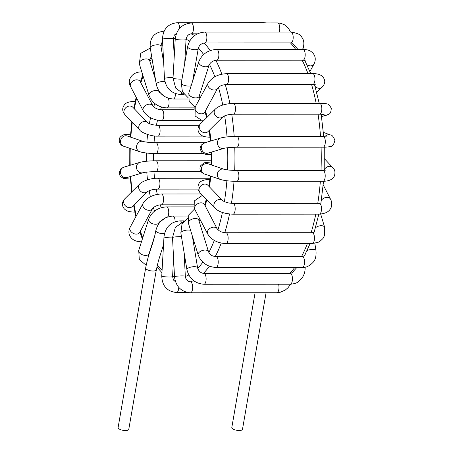 <?xml version="1.0" encoding="UTF-8"?>
<svg xmlns="http://www.w3.org/2000/svg" width="453" height="453" viewBox="0 0 453 453"><rect width="100%" height="100%" fill="white"/><g stroke="black" fill="none" stroke-linecap="round" stroke-linejoin="round"><path stroke-width="0.68" d="M156.336 269.841A5.413 1.931 9.8 0 1 150.668 270.82A5.413 1.931 9.8 0 1 145.662 267.995L118.108 427.524A5.413 1.931 9.8 0 0 123.114 430.35A5.413 1.931 9.8 0 0 128.777 429.37L156.336 269.841L158.459 260.713L163.539 244.688M266.075 292.774L242.491 429.314A5.413 1.931 -170.2 0 1 236.823 430.293A5.413 1.931 -170.2 0 1 231.817 427.468L255.084 292.78M145.662 267.995C149.048 250.475 152.82 246.432 155.826 230.617A5.413 1.931 9.8 0 0 163.199 233.652A5.413 1.931 9.8 0 0 164.484 233.572M155.826 230.617C158.159 221.715 163.844 216.857 172.887 216.047A5.413 2.208 90 0 1 175.096 221.704M146.166 265.316L139.286 259.473L138.726 250.435A5.413 3.046 17.7 0 0 141.506 254.376A5.413 3.046 17.7 0 0 149.043 253.72L148.975 254.626M138.726 250.435L148.641 219.28A5.413 3.046 17.7 0 0 151.427 223.221A5.413 3.046 17.7 0 0 158.963 222.565L158.499 224.014M148.641 219.28C151.829 211.636 157.791 207.502 166.528 206.879A5.413 2.208 90 0 1 168.72 211.506A5.413 2.208 90 0 1 167.678 216.925M141.364 241.794A5.413 2.208 -90 0 0 141.478 241.783L141.364 241.794C134.835 241.653 130.77 239.093 129.162 234.122C128.618 231.811 128.958 229.507 130.175 227.219A5.413 3.947 28.4 0 0 129.937 229.592A5.413 3.947 28.4 0 0 134.524 233.873A5.413 3.947 28.4 0 0 139.7 232.372L139.683 232.406M130.175 227.219L143.046 203.425A5.413 3.947 28.4 0 0 142.808 205.792A5.413 3.947 28.4 0 0 147.401 210.073A5.413 3.947 28.4 0 0 152.57 208.578L139.7 232.372M143.046 203.425C146.976 197.519 153.08 194.377 161.359 193.997A5.413 2.208 90 0 1 163.057 195.945A5.413 2.208 90 0 1 163.357 201.71A5.413 2.208 90 0 1 161.359 204.824C158.567 204.66 153.946 206.511 152.57 208.578M134.881 212.117L134.501 212.117A5.413 2.208 -90 0 0 134.864 212.044M134.501 212.117C127.633 211.817 126.466 210.758 124.264 208.833C121.67 205.549 121.817 202.236 124.705 198.895L124.835 198.759A5.413 4.587 45.3 0 0 124.785 198.81A5.413 4.587 45.3 0 0 125.419 205.866A5.413 4.587 45.3 0 0 132.457 206.455L147.401 191.647C149.824 190.13 153.267 189.28 157.723 189.105A5.413 2.208 90 0 0 159.903 184.575A5.413 2.208 90 0 0 158.431 178.561A5.413 2.208 90 0 0 157.718 178.272C150.203 177.859 140.362 182.327 139.784 183.946A5.413 4.587 45.3 0 0 139.734 183.997A5.413 4.587 45.3 0 0 140.368 191.047A5.413 4.587 45.3 0 0 147.401 191.647M130.419 179.105L123.301 178.386L120.192 176.228L119.094 173.114L120.747 168.929L123.879 167.174A5.413 4.909 73.2 0 0 120.741 173.776A5.413 4.909 73.2 0 0 127.004 177.548L126.976 177.553M123.879 167.174L139.886 162.35A5.413 4.909 73.2 0 0 136.749 168.952A5.413 4.909 73.2 0 0 143.012 172.723L127.004 177.548M139.886 162.35C143.935 161.347 149.264 160.826 155.866 160.781A5.413 2.208 90 0 1 158.074 166.194A5.413 2.208 90 0 1 155.872 171.613C149.632 171.755 145.345 172.123 143.012 172.723M123.777 146.24L139.751 151.738A5.413 4.898 109 0 1 136.885 145.022A5.413 4.898 109 0 1 143.278 141.495L127.299 136.002A5.413 4.898 109 0 0 120.906 139.53A5.413 4.898 109 0 0 123.777 146.24C119.954 145.815 117.514 139.281 120.651 136.727C123.85 133.862 125.504 134.575 131.098 134.179M143.278 141.495C145.475 142.14 149.688 142.548 155.917 142.718A5.413 2.208 90 0 1 158.131 148.131A5.413 2.208 90 0 1 155.923 153.544C149.269 153.51 143.878 152.904 139.751 151.738M135.243 101.427A5.413 2.208 -90 0 0 134.801 101.319L135.266 101.319M125.028 114.768L139.886 130.209A5.413 4.553 136.1 0 1 140.628 123.176A5.413 4.553 136.1 0 1 147.684 122.689L132.831 107.259A5.413 4.553 136.1 0 0 125.775 107.735A5.413 4.553 136.1 0 0 125.028 114.768C122.134 111.404 121.953 108.069 124.496 104.756C125.736 102.718 129.167 101.574 134.801 101.319M147.684 122.689C150.158 124.281 153.561 125.153 157.882 125.305A5.413 2.208 90 0 1 160.096 130.719A5.413 2.208 90 0 1 157.887 136.138C150.305 136.563 140.481 131.919 139.886 130.209M140.164 81.54L140.187 81.58A5.413 3.896 152.4 0 0 133.584 80.64A5.413 3.896 152.4 0 0 130.589 86.602C126.563 79.468 132.718 71.472 141.851 71.936M140.187 81.58L152.91 105.911A5.413 3.896 152.4 0 0 146.308 104.971A5.413 3.896 152.4 0 0 143.312 110.934L130.589 86.602M152.91 105.911C154.354 108.108 158.867 109.886 161.619 109.734A5.413 2.208 90 0 1 163.827 115.153A5.413 2.208 90 0 1 161.619 120.566C153.307 120.181 147.202 116.965 143.312 110.934M149.858 59.303L149.649 60.594A5.413 2.973 162.9 0 0 143.595 59.343A5.413 2.973 162.9 0 0 139.298 63.782L140.758 53.295L150.288 48.097M159.082 91.234L159.371 92.163A5.413 2.973 162.9 0 0 153.318 90.911A5.413 2.973 162.9 0 0 149.02 95.351L139.298 63.782M168.199 98.165A5.413 2.208 90 0 1 168.969 104.207A5.413 2.208 90 0 1 166.874 107.899C158.108 107.27 152.157 103.086 149.02 95.351M162.265 42.429L161.659 42.871L160.9 45.917A5.413 1.852 170.6 0 0 155.26 44.972A5.413 1.852 170.6 0 0 150.215 47.684C149.637 37.797 154.19 32.316 163.867 31.234M164.892 81.489A5.413 1.852 170.6 0 0 159.128 82.152A5.413 1.852 170.6 0 0 156.279 84.332L150.215 47.684M175.492 93.635A5.413 2.208 90 0 1 173.284 99.003C164.224 98.188 158.556 93.301 156.279 84.332M264.382 22.95A5.413 2.208 -90 0 0 263.918 22.69A5.413 2.208 -90 0 0 263.657 22.65A5.413 2.208 -90 0 0 263.646 22.65L266.579 22.95M179.541 28.431A5.413 2.208 -90 0 0 177.599 22.729A5.413 2.208 -90 0 0 177.333 22.695L263.657 22.65M176.381 33.652L174.388 35.011L173.306 38.698A5.413 0.6 177.1 0 0 169.632 38.312A5.413 0.6 177.1 0 0 163.624 38.816A5.413 0.6 177.1 0 0 162.491 39.247C162.916 29.235 167.865 23.72 177.333 22.695M173.046 77.559A5.413 0.6 177.1 0 0 165.605 78.052A5.413 0.6 177.1 0 0 164.473 78.482L162.491 39.247M181.783 93.324A5.413 2.208 90 0 1 181.206 94.122A5.413 2.208 90 0 1 180.424 94.473C171.138 93.539 165.821 88.205 164.473 78.482M279.19 32.055A5.413 2.208 -90 0 0 279.626 26.348A5.413 2.208 -90 0 0 277.57 22.944L191.245 22.984C181.981 23.924 176.642 29.241 175.243 38.93A5.413 0.691 -176.7 0 0 180.09 39.892A5.413 0.691 -176.7 0 0 186.053 39.547C186.608 36.149 188.34 34.235 191.251 33.816A5.413 2.208 -90 0 0 193.301 26.387A5.413 2.208 -90 0 0 191.245 22.984M181.998 79.105A5.413 0.691 -176.7 0 1 177.859 79.043A5.413 0.691 -176.7 0 1 173.012 78.08L175.243 38.93M301.908 49.354A5.413 3.092 18.1 0 0 303.21 48.058A5.413 3.092 18.1 0 0 303.216 48.041L302.791 49.354M293.057 43.686L292.485 43.131L290.99 42.882A5.413 2.208 -90 0 0 292.689 40.912A5.413 2.208 -90 0 0 292.983 35.158A5.413 2.208 -90 0 0 290.985 32.05A5.413 2.208 -90 0 0 290.979 32.05L290.979 32.05C297.53 33.182 301.081 34.813 301.624 36.942C302.474 38.375 304.999 40.827 303.21 48.058M290.99 42.882L204.665 42.922A5.413 2.208 -90 0 0 206.37 40.957A5.413 2.208 -90 0 0 206.659 35.198A5.413 2.208 -90 0 0 204.66 32.089L290.985 32.05M204.665 42.922C201.149 43.556 199.014 45.419 198.272 48.505A5.413 1.931 -170.2 0 1 196.296 49.609A5.413 1.931 -170.2 0 1 190.487 48.952A5.413 1.931 -170.2 0 1 187.599 46.659C189.932 37.758 195.617 32.905 204.66 32.089M191.16 85.702A5.413 1.931 -170.2 0 1 190.011 86.002A5.413 1.931 -170.2 0 1 184.201 85.345A5.413 1.931 -170.2 0 1 181.313 83.052L187.599 46.659M307.004 64.83A5.413 3.986 29 0 0 313.94 64.167A5.413 3.986 29 0 0 313.957 64.145A5.413 3.986 29 0 0 314.02 64.02M302.978 49.354L216.659 49.394A5.413 2.208 -90 0 1 218.873 54.807A5.413 2.208 -90 0 1 216.664 60.226L302.983 60.181A5.413 2.208 -90 0 0 302.983 60.181A5.413 2.208 -90 0 0 305.192 54.768A5.413 2.208 -90 0 0 302.978 49.354C309.829 49.824 310.407 51.132 312.366 52.508C315.588 55.861 316.109 59.751 313.94 64.167M209.127 64.949A5.413 3.046 -162.3 0 1 209.088 65.079A5.413 3.046 -162.3 0 1 203.006 66.336A5.413 3.046 -162.3 0 1 198.771 61.789C201.953 54.15 207.921 50.017 216.659 49.394M199.207 96.104A5.413 3.046 -162.3 0 1 199.173 96.234A5.413 3.046 -162.3 0 1 193.091 97.491A5.413 3.046 -162.3 0 1 188.85 92.95L198.771 61.789M315.056 86.393A5.413 4.604 46.3 0 0 322.123 87.157A5.413 4.604 46.3 0 0 322.145 87.14L316.698 92.35M312.746 73.669L226.421 73.709A5.413 2.208 -90 0 1 228.635 79.122A5.413 2.208 -90 0 1 226.426 84.541L312.751 84.501A5.413 2.208 -90 0 0 314.954 79.082A5.413 2.208 -90 0 0 312.746 73.669C319.037 73.448 322.949 75.492 324.484 79.802C325.209 82.225 324.422 84.677 322.123 87.157M226.426 84.541C223.522 84.881 220.758 84.926 217.638 88.29A5.413 3.947 -151.6 0 1 210.996 89.19A5.413 3.947 -151.6 0 1 208.114 83.137C212.038 77.231 218.142 74.088 226.421 73.709M217.638 88.29L204.767 112.089A5.413 3.947 -151.6 0 1 198.125 112.984A5.413 3.947 -151.6 0 1 195.237 106.936L208.114 83.137M322.089 114.224A5.413 4.915 74.8 0 0 326.381 115.238A5.413 4.915 74.8 0 0 326.392 115.238A5.413 4.915 74.8 0 0 326.505 115.204M319.608 103.341L233.289 103.386A5.413 2.208 -90 0 1 235.498 108.799A5.413 2.208 -90 0 1 233.295 114.213L319.614 114.173A5.413 2.208 -90 0 0 321.823 108.76A5.413 2.208 -90 0 0 319.608 103.341C328.012 103.782 328.397 103.041 331.285 108.312C330.781 115.419 328.47 113.907 326.375 115.238L321.534 116.557M233.295 114.213C229.133 114.303 225.69 115.153 222.972 116.761A5.413 4.587 -134.7 0 1 215.905 116.127A5.413 4.587 -134.7 0 1 215.356 109.06C219.02 105.685 224.999 103.799 233.289 103.386M222.978 116.749L208.029 131.568A5.413 4.587 -134.7 0 1 200.962 130.945A5.413 4.587 -134.7 0 1 200.402 123.873L215.356 109.06M323.368 132.344L330.396 134.971A5.413 4.887 110.5 0 0 330.356 134.954A5.413 4.887 110.5 0 0 329.376 134.722A5.413 4.887 110.5 0 0 325.192 136.308M330.362 134.954C331.828 134.762 333.34 136.523 334.892 140.237C333.974 144.405 332.53 146.461 330.56 146.393C330.141 146.766 325.22 147.293 323.102 147.185A5.413 2.208 -90 0 0 323.114 147.185A5.413 2.208 -90 0 0 325.299 142.48A5.413 2.208 -90 0 0 323.685 136.54A5.413 2.208 -90 0 0 323.125 136.353A5.413 2.208 -90 0 0 323.108 136.353L236.789 136.393C229.864 136.472 224.541 136.993 220.809 137.967A5.413 4.909 -106.8 0 0 220.26 138.171A5.413 4.909 -106.8 0 0 217.774 144.875A5.413 4.909 -106.8 0 0 223.935 148.335C226.268 147.74 230.554 147.367 236.789 147.225A5.413 2.208 -90 0 0 238.98 142.519A5.413 2.208 -90 0 0 237.361 136.579A5.413 2.208 -90 0 0 236.789 136.393M223.935 148.335L207.927 153.159A5.413 4.909 -106.8 0 1 201.766 149.7A5.413 4.909 -106.8 0 1 204.252 142.995A5.413 4.909 -106.8 0 1 204.801 142.791L220.809 137.967M324.467 158.754L332.695 167.593A5.413 4.53 137.1 0 0 332.689 167.587A5.413 4.53 137.1 0 0 324.223 169.915M323 170.453L236.681 170.492A5.413 2.208 -90 0 1 238.833 174.637A5.413 2.208 -90 0 1 236.687 181.325L323.006 181.279A5.413 2.208 -90 0 0 325.152 174.598A5.413 2.208 -90 0 0 323 170.453L325.735 170.101M236.687 181.325C229.982 181.279 224.592 180.673 220.515 179.513A5.413 4.898 -71 0 1 217.791 172.423A5.413 4.898 -71 0 1 224.037 169.269C226.234 169.92 230.452 170.328 236.681 170.492M220.515 179.513L204.535 174.02A5.413 4.898 -71 0 1 201.811 166.931A5.413 4.898 -71 0 1 208.057 163.776L224.037 169.269M330.48 199.133A5.413 3.856 153 0 0 330.469 199.116A5.413 3.856 153 0 0 326.222 197.423A5.413 3.856 153 0 0 321.347 200.339M323.221 184.915L330.475 199.133C331.511 200.209 332.474 206.081 330.537 208.578C328.906 211.84 325.163 213.691 319.297 214.139A5.413 2.208 -90 0 0 319.303 214.139A5.413 2.208 -90 0 0 320.786 212.74A5.413 2.208 -90 0 0 321.364 206.783A5.413 2.208 -90 0 0 319.303 203.312A5.413 2.208 -90 0 0 319.297 203.312L321.37 202.933M319.303 214.139L232.984 214.184A5.413 2.208 -90 0 0 234.467 212.78A5.413 2.208 -90 0 0 235.039 206.817A5.413 2.208 -90 0 0 232.978 203.352L319.297 203.312M232.984 214.184C224.784 213.81 218.782 211.834 214.982 208.255A5.413 4.553 -43.9 0 1 214.037 206.596A5.413 4.553 -43.9 0 1 216.602 200.515A5.413 4.553 -43.9 0 1 222.78 200.741L222.785 200.747C225.56 202.423 228.963 203.289 232.978 203.352M214.982 208.255L200.124 192.814A5.413 4.553 -43.9 0 1 199.178 191.155A5.413 4.553 -43.9 0 1 201.749 185.073A5.413 4.553 -43.9 0 1 207.927 185.305L222.78 200.741M209.898 179.365A5.413 2.208 90 0 1 209.943 179.365L209.898 179.365C199.682 179.796 197.508 183.261 198.103 189.479L200.124 192.814M324.682 227.412A5.413 2.928 163.3 0 0 324.665 227.361A5.413 2.928 163.3 0 0 324.659 227.338A5.413 2.928 163.3 0 0 320.866 225.719A5.413 2.928 163.3 0 0 315.464 227.802M312.242 243.521A5.413 2.208 -90 0 0 312.259 243.521A5.413 2.208 -90 0 0 314.461 238.125A5.413 2.208 -90 0 0 312.264 232.695A5.413 2.208 -90 0 0 312.253 232.695L225.928 232.734C223.063 232.361 220.424 232.44 217.225 228.912A5.413 3.896 -27.6 0 0 210.622 227.967A5.413 3.896 -27.6 0 0 207.627 233.929C211.517 239.965 217.616 243.176 225.934 243.567A5.413 2.208 -90 0 0 228.142 238.148A5.413 2.208 -90 0 0 225.928 232.734M207.627 233.929L194.903 209.597A5.413 3.896 -27.6 0 1 197.899 203.635A5.413 3.896 -27.6 0 1 204.501 204.58L217.225 228.912M314.829 243.318L315.979 250.532A5.413 1.795 170.9 0 0 312.717 249.416A5.413 1.795 170.9 0 0 307.106 250.515M216.024 267.468L302.344 267.429A5.413 2.208 -90 0 0 304.552 262.01A5.413 2.208 -90 0 0 302.338 256.596L216.019 256.636C213.493 256.132 210.826 256.239 208.516 251.732A5.413 2.973 -17.1 0 0 202.468 250.481A5.413 2.973 -17.1 0 0 198.165 254.92C201.308 262.655 207.259 266.84 216.024 267.468A5.413 2.208 -90 0 0 218.227 262.055A5.413 2.208 -90 0 0 216.019 256.636M198.165 254.92L188.442 223.352A5.413 2.973 -17.1 0 1 192.746 218.912A5.413 2.973 -17.1 0 1 198.793 220.164L208.516 251.732M305.124 267.225C305.271 270.911 304.399 274.286 302.491 277.344L298.72 281.392C297.134 282.955 294.308 283.901 290.231 284.224A5.413 2.208 -90 0 0 290.243 284.224A5.413 2.208 -90 0 0 292.451 278.816A5.413 2.208 -90 0 0 290.243 273.391A5.413 2.208 -90 0 0 290.237 273.391L291.183 273.255L293.38 271.489M290.243 284.224L203.918 284.263A5.413 2.208 -90 0 0 206.126 278.85A5.413 2.208 -90 0 0 203.912 273.436L290.237 273.391M203.918 284.263C194.858 283.453 189.19 278.567 186.908 269.597A5.413 1.852 -9.4 0 1 191.953 266.885A5.413 1.852 -9.4 0 1 197.599 267.831C198.641 271.228 200.747 273.097 203.912 273.436M186.908 269.597L180.849 232.944A5.413 1.852 -9.4 0 1 184.462 230.543A5.413 1.852 -9.4 0 1 190.6 230.356M276.76 292.768A5.413 2.208 -90 0 0 276.772 292.768A5.413 2.208 -90 0 0 278.737 289.841A5.413 2.208 -90 0 0 278.578 284.229M276.772 292.768L190.453 292.808A5.413 2.208 -90 0 0 192.616 288.487A5.413 2.208 -90 0 0 191.325 282.423A5.413 2.208 -90 0 0 190.447 281.976L195.617 281.976M190.453 292.808C181.172 291.874 175.855 286.539 174.507 276.817A5.413 0.6 -2.9 0 1 179.598 275.956A5.413 0.6 -2.9 0 1 185.288 276.205A5.413 0.6 -2.9 0 1 185.322 276.268C185.011 277.151 185.809 278.72 187.718 280.985L190.447 281.976M174.507 276.817L172.519 237.576A5.413 0.6 -2.9 0 1 175.668 236.868A5.413 0.6 -2.9 0 1 181.466 236.67M187.502 292.513L176.54 292.519A5.413 2.208 -90 0 0 178.742 287.338M176.54 292.519C167.055 291.494 162.129 285.979 161.761 275.968A5.413 0.691 3.3 0 0 164.739 276.755A5.413 0.691 3.3 0 0 170.43 277.004A5.413 0.691 3.3 0 0 172.57 276.579L173.527 280.113L175.402 281.506M161.761 275.968L163.986 236.817A5.413 0.691 3.3 0 0 166.902 237.599A5.413 0.691 3.3 0 0 172.536 237.865M163.986 236.817C165.39 227.129 170.724 221.811 179.994 220.871A5.413 2.208 90 0 1 181.477 222.281M204.127 42.956A125.096 51.047 90 0 1 210.181 50.583M215.849 60.277A125.096 51.047 90 0 1 221.845 74.19M225.277 84.603A125.096 51.047 90 0 1 229.881 103.567M231.738 114.275A125.096 51.047 90 0 1 234.184 136.432M234.756 147.253A125.096 51.047 90 0 1 234.682 170.464M234.037 181.279A125.096 51.047 90 0 1 231.455 203.295M229.512 213.992A125.096 51.047 90 0 1 224.801 232.672M221.262 243.063A125.096 51.047 90 0 1 215.22 256.591M209.377 266.205A125.096 51.047 90 0 1 203.391 273.402M193.573 280.6A125.096 51.047 90 0 1 190.028 281.953M289.688 273.391A125.096 51.047 -90 0 0 294.778 267.434M301.517 256.596A125.096 51.047 -90 0 0 307.389 243.527M311.103 232.695A125.096 51.047 -90 0 0 315.792 214.144M317.768 203.312A125.096 51.047 -90 0 0 320.356 181.285M321.001 170.453A125.096 51.047 -90 0 0 321.075 147.185M320.503 136.353A125.096 51.047 -90 0 0 318.051 114.173M316.166 103.346A125.096 51.047 -90 0 0 311.579 84.501M307.995 73.669A125.096 51.047 -90 0 0 302.145 60.181M295.679 49.354A125.096 51.047 -90 0 0 290.424 42.882M190.843 33.839A125.096 51.047 90 0 1 194.648 35.487M198.386 48.007A119.677 48.839 90 0 1 203.618 54.524M209.428 64.315A119.677 48.839 90 0 1 214.869 76.75M218.425 87.389A119.677 48.839 90 0 1 222.768 105.028M224.677 115.843A119.677 48.839 90 0 1 227.032 136.902M227.61 147.735A119.677 48.839 90 0 1 227.536 169.92M226.885 180.753A119.677 48.839 90 0 1 224.399 201.653M222.406 212.468A119.677 48.839 90 0 1 217.972 229.807M214.292 240.424A119.677 48.839 90 0 1 208.839 252.48M202.859 262.168A119.677 48.839 90 0 1 197.695 268.306M188.793 274.999A119.677 48.839 90 0 1 185.334 276.421M174.513 276.925A119.677 48.839 90 0 1 172.582 276.398M162.095 270.039A119.677 48.839 90 0 1 157.327 265.011M142.712 237.899A119.677 48.839 90 0 1 140.39 231.104M136.291 215.917A119.677 48.839 90 0 1 134.071 204.852M132.112 191.551A119.677 48.839 90 0 1 130.719 176.427M130.215 165.266A119.677 48.839 90 0 1 130.254 148.471M130.826 137.214A119.677 48.839 90 0 1 132.287 122.316M134.36 108.845A119.677 48.839 90 0 1 136.591 98.08M140.838 82.825A119.677 48.839 90 0 1 143.142 76.28M149.915 61.455A119.677 48.839 90 0 1 151.925 58.007M160.985 46.421A119.677 48.839 90 0 1 162.769 44.79M173.318 38.862A119.677 48.839 90 0 1 175.277 38.403M186.064 39.371A119.677 48.839 90 0 1 189.671 41.019M199.45 95.357A80.147 32.707 90 0 1 200.424 97.355M205.447 110.832A80.147 32.707 90 0 1 207.14 117.197M209.62 129.988A80.147 32.707 90 0 1 210.922 140.945M211.568 152.061A80.147 32.707 90 0 1 211.523 164.966M210.787 176.166A80.147 32.707 90 0 1 209.433 186.868M206.817 199.767A80.147 32.707 90 0 1 205.141 205.809M199.949 219.246A80.147 32.707 90 0 1 199.054 221.013M159.671 222.451A80.147 32.707 90 0 1 159.309 221.789M154.569 211.109A80.147 32.707 90 0 1 153.38 207.661M150.385 196.721A80.147 32.707 90 0 1 149.15 190.713M147.519 179.818A80.147 32.707 90 0 1 146.778 172.112M146.279 161.268A80.147 32.707 90 0 1 146.302 152.995M146.863 142.157A80.147 32.707 90 0 1 147.638 134.53M149.343 123.624A80.147 32.707 90 0 1 150.589 117.763M153.675 106.823A80.147 32.707 90 0 1 154.83 103.561M159.694 92.922A80.147 32.707 90 0 1 159.977 92.429M161.223 207.678A74.734 30.493 90 0 1 160.249 204.886M157.327 194.371A74.734 30.493 90 0 1 156.234 189.156M154.598 178.425A74.734 30.493 90 0 1 153.935 171.636M153.425 160.815A74.734 30.493 90 0 1 153.448 153.505M154.02 142.689A74.734 30.493 90 0 1 154.711 135.974M156.421 125.249A74.734 30.493 90 0 1 157.519 120.175M160.526 109.677A74.734 30.493 90 0 1 161.466 107.067M188.357 216.041L172.887 216.047M154.739 235.82L149.043 253.72M158.963 222.565L165.628 217.774M193.901 206.868L166.528 206.879M201.245 193.975L161.359 193.997M193.686 204.813L161.359 204.824M139.784 183.946L124.835 198.759M210.073 178.25L157.718 178.272M197.995 189.082L157.723 189.105M211.16 160.758L155.866 160.781M201.024 171.591L155.872 171.613M205.124 142.689L155.917 142.718M203.091 153.522L155.923 153.544M199.229 125.283L157.882 125.305M203.103 136.115L157.887 136.138M194.19 109.722L161.619 109.734M200.645 120.549L161.619 120.566M155.487 79.558L149.649 60.594M159.371 92.163L165.294 96.885M194.779 107.888L166.874 107.899M163.675 62.69L160.9 45.917M188.42 98.997L173.284 99.003M174.224 56.818L173.306 38.698M184.116 94.473L180.424 94.473M290.498 32.05L288.397 28.12L284.756 24.898L280.945 23.335L277.632 22.944M191.251 33.816L197.412 33.811M184.694 63.499L186.053 39.547M173.012 78.08L175.702 88.131L183.799 94.071M192.667 80.962L198.272 48.505M181.313 83.052L182.406 91.738L188.267 97.865M313.957 64.145L309.897 71.461M305.129 60.555L302.983 60.187M216.664 60.226C213.052 60.577 210.526 62.191 209.088 65.079L199.173 96.234L199.343 97.367M188.85 92.95L189.144 101.41L195.039 107.327M312.746 84.496L315.622 84.836M195.237 106.936L195.056 115.957L203.086 121.211M319.614 114.173L324.105 114.399M200.402 123.873C197.412 127.208 197.202 130.543 199.779 133.884C202.31 136.132 203.476 136.897 210.067 137.231M327.23 136.093L323.119 136.353M236.789 147.225L323.114 147.185M204.801 142.791L201.126 145.164L200.016 148.816L202.049 152.831L205.328 154.28L211.16 154.716M332.689 167.582L333.94 169.246C335.622 170.532 335.231 177.31 332.213 178.742C330.186 180.402 327.117 181.251 323.006 181.279M204.535 174.02L202.514 173.035C200.073 171.132 199.394 168.754 200.475 165.911L203.958 162.825L211.138 161.959M312.293 243.521L318.131 242.321L319.931 241.341L322.961 238.521L324.631 235.322L324.659 227.338L320.684 214.093M314.444 231.256L314.014 232.281L312.298 232.695M225.934 243.567L312.259 243.521M194.903 209.597L194.728 200.645L202.514 195.3M315.979 250.532C316.398 255.883 315.475 259.762 313.216 262.179C309.688 265.973 306.064 267.717 302.344 267.423M305.22 254.331L304.467 255.781L302.406 256.602M188.442 223.352L188.771 214.903L194.592 208.958M198.793 220.164L199.003 218.873M192.327 235.951L197.599 267.831M180.849 232.944L182.004 224.207L187.933 218.069M290.571 284.224L287.995 287.751L285.22 290.101L279.909 292.423L276.817 292.768M184.139 252.819L185.322 276.268M172.519 237.576L175.362 227.378L183.714 221.494M173.59 258.697L172.57 276.579M184.252 220.871L179.994 220.871M199.06 96.823L199.858 98.392M204.988 111.676L206.636 117.695M209.156 130.447L210.441 141.093M211.098 152.202L211.053 164.807M210.305 176.002L208.969 186.387M206.308 199.241L204.688 204.937M199.377 218.159L198.68 219.479M291.975 272.904L296.896 267.429M304.439 255.803L310.141 243.527M314.161 232.168L318.844 214.139M320.905 203.12L323.538 181.274M324.201 170.407L324.274 147.174M323.691 136.347L321.171 114.19M319.229 103.341L314.518 84.598M310.769 73.669L304.79 60.413M297.859 49.354L292.53 43.154M175.356 281.375L174.518 281.075M161.948 272.678L156.891 266.953M142.333 239.099L139.926 231.959M135.86 216.704L133.601 205.322M131.659 191.998L130.243 176.568M129.745 165.407L129.785 148.307M130.356 137.049L131.834 121.84M133.884 108.352L136.166 97.265M140.373 81.942L142.763 75.045M149.53 59.915L151.625 56.206M161.211 43.471L162.633 42.078M175.43 34.066L176.336 33.777"/></g></svg>
